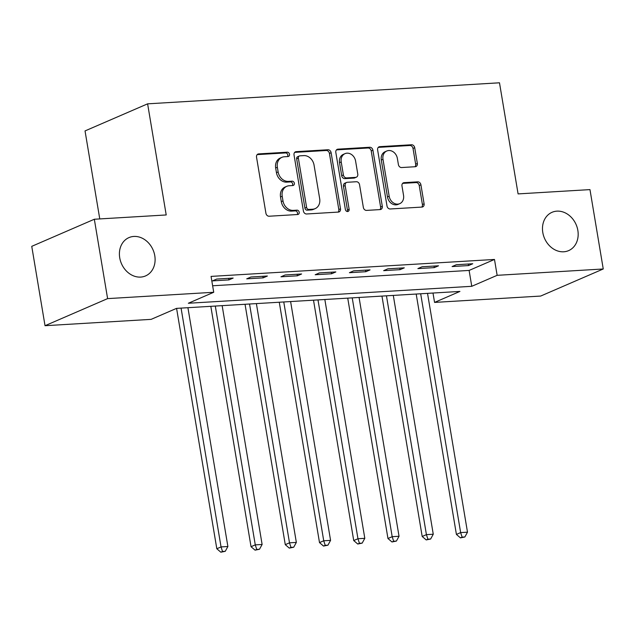 <?xml version="1.0" encoding="UTF-8"?>
<svg xmlns="http://www.w3.org/2000/svg" width="635" height="635" viewBox="0 0 635 635"><rect width="100%" height="100%" fill="white"/><g stroke="black" fill="none" stroke-linecap="round" stroke-linejoin="round"><path stroke-width="0.95" d="M289.504 154.257A2.238 1.849 66.6 0 0 287.258 152.194L258.699 153.9A3.199 2.643 66.6 0 0 257.945 154.075A3.199 2.643 66.6 0 0 256.532 157.178L265.922 213.265A3.199 2.643 66.6 0 0 269.129 216.225L297.688 214.511A2.238 1.849 66.6 0 0 296.958 210.153L293.259 210.376A10.247 8.453 66.6 0 1 282.988 200.914L282.21 196.239A10.247 8.453 66.6 0 1 286.742 186.325A10.247 8.453 66.6 0 1 289.139 185.753L292.838 185.531A2.238 1.849 66.6 0 0 292.108 181.173L288.409 181.396A10.247 8.453 66.6 0 1 278.138 171.934L277.36 167.259A10.247 8.453 66.6 0 1 281.892 157.345A10.247 8.453 66.6 0 1 284.29 156.774L287.988 156.551A2.238 1.849 66.6 0 0 289.504 154.257M287.512 156.583A2.238 1.849 66.6 0 0 285.567 152.924L257.191 154.623M297.212 214.543A2.238 1.849 66.6 0 0 295.267 210.883L291.568 211.106L293.259 210.376M292.362 185.563A2.238 1.849 66.6 0 0 290.417 181.904L286.718 182.126L288.409 181.396M542.798 232.513A20.876 17.224 66.6 0 0 568.619 250.627A20.876 17.224 66.6 0 0 577.85 230.418A20.876 17.224 66.6 0 0 552.037 212.304A20.876 17.224 66.6 0 0 542.798 232.513M119.729 257.81A20.876 17.224 66.6 0 0 145.55 275.923A20.876 17.224 66.6 0 0 154.781 255.715A20.876 17.224 66.6 0 0 128.961 237.601A20.876 17.224 66.6 0 0 119.729 257.81M415.179 166.727A3.199 2.643 66.6 0 0 415.933 166.553A3.199 2.643 66.6 0 0 417.346 163.449L414.711 147.717A3.199 2.643 66.6 0 0 411.504 144.764L379.786 146.661A3.199 2.643 66.6 0 0 379.039 146.836A3.199 2.643 66.6 0 0 377.619 149.931L387.009 206.026A3.199 2.643 66.6 0 0 390.215 208.978L421.934 207.081A3.199 2.643 66.6 0 0 422.68 206.907A3.199 2.643 66.6 0 0 424.101 203.803L420.918 184.801A3.199 2.643 66.6 0 0 417.711 181.84L404.138 182.658A3.199 2.643 66.6 0 0 403.384 182.832A3.199 2.643 66.6 0 0 401.971 185.928L403.542 195.358A8.565 7.064 66.6 0 1 399.756 203.652A8.565 7.064 66.6 0 1 389.168 196.215L382.984 159.29A8.565 7.064 66.6 0 1 386.771 151.003A8.565 7.064 66.6 0 1 397.367 158.432L398.399 164.584A3.199 2.643 66.6 0 0 401.606 167.545L415.179 166.727M45.029 325.707L31.75 246.34L94.329 219.25L166.211 214.955L147.614 103.838L499.491 82.796L518.089 193.905L589.971 189.611L603.25 268.978L540.671 296.061L434.562 302.411L459.93 291.425L176.514 308.38L151.138 319.357L45.029 325.707L107.609 298.617L213.725 292.275L188.349 303.252L471.765 286.306L497.142 275.32L603.25 268.978M94.329 219.25L107.609 298.617M212.638 285.766L469.114 270.431L494.482 259.453L211.066 276.4L213.725 292.275M494.482 259.453L497.142 275.32M331.121 152.718A3.199 2.643 66.6 0 0 327.914 149.757L296.196 151.654A3.199 2.643 66.6 0 0 295.442 151.836A3.199 2.643 66.6 0 0 294.029 154.932L303.411 211.026A3.199 2.643 66.6 0 0 306.626 213.979L338.344 212.082A3.199 2.643 66.6 0 0 339.09 211.907A3.199 2.643 66.6 0 0 340.503 208.804L331.121 152.718L329.43 153.448A3.199 2.643 66.6 0 0 326.215 150.495L294.688 152.376M337.987 149.154L369.705 147.256A3.199 2.643 66.6 0 1 372.92 150.217L382.302 206.304A3.199 2.643 66.6 0 1 380.889 209.407A3.199 2.643 66.6 0 1 380.135 209.582L366.562 210.399A3.199 2.643 66.6 0 1 363.355 207.439L359.545 184.69A3.199 2.643 66.6 0 0 356.338 181.737L347.329 182.277A3.199 2.643 66.6 0 0 346.583 182.451A3.199 2.643 66.6 0 0 345.17 185.555L349.131 209.233A2.238 1.849 66.6 0 1 345.369 209.463L335.82 152.432A3.199 2.643 66.6 0 1 337.241 149.336A3.199 2.643 66.6 0 1 337.987 149.154L336.598 149.757M212.495 280.884L228.925 279.908L233.156 278.074L216.726 279.059L212.495 280.884M246.721 278.836L263.152 277.86L267.383 276.027L250.952 277.011L246.721 278.836M280.956 276.796L297.386 275.812L301.609 273.979L285.178 274.963L280.956 276.796M315.182 274.749L331.613 273.764L335.844 271.931L319.413 272.915L315.182 274.749M349.409 272.701L365.839 271.716L370.07 269.883L353.639 270.867L349.409 272.701M383.643 270.653L400.074 269.669L404.297 267.843L387.866 268.819L383.643 270.653M417.87 268.605L434.3 267.621L438.531 265.795L422.1 266.771L417.87 268.605M452.096 266.557L468.527 265.573L472.757 263.747L456.327 264.731L452.096 266.557M147.614 103.838L85.034 130.921L99.766 218.924M432.991 293.037L434.562 302.411M469.114 270.431L471.765 286.306M228.925 279.908L228.663 278.344M263.152 277.86L262.89 276.296M297.386 275.812L297.124 274.249M331.613 273.764L331.351 272.201M365.839 271.716L365.577 270.153M400.074 269.669L399.812 268.105M434.3 267.621L434.038 266.065M468.527 265.573L468.265 264.017M281.892 157.345L280.202 158.075A10.247 8.453 66.6 0 0 275.669 167.989L277.36 167.259M286.718 182.126A10.247 8.453 66.6 0 1 276.447 172.664L275.669 167.989M286.742 186.325L285.051 187.055A10.247 8.453 66.6 0 0 280.519 196.977L282.21 196.239M291.568 211.106A10.247 8.453 66.6 0 1 281.297 201.644L280.519 196.977M338.161 212.098A3.199 2.643 66.6 0 0 338.812 209.542L329.43 153.448M299.879 155.845A2.238 1.849 66.6 0 0 298.363 158.139L306.602 207.375A2.238 1.849 66.6 0 0 308.848 209.439L312.745 209.209A10.247 8.453 66.6 0 0 315.151 208.637A10.247 8.453 66.6 0 0 319.683 198.723L314.047 165.068A10.247 8.453 66.6 0 0 303.776 155.607L299.879 155.845M299.355 155.964L297.664 156.702A2.238 1.849 66.6 0 0 296.672 158.869L298.363 158.139M315.151 208.637L313.46 209.367A10.247 8.453 66.6 0 1 311.055 209.939L307.157 210.169A2.238 1.849 66.6 0 1 304.911 208.105L296.672 158.869M336.479 149.876L368.014 147.995L369.705 147.256M379.952 209.598A3.199 2.643 66.6 0 0 380.611 207.042L371.221 150.947A3.199 2.643 66.6 0 0 368.014 147.995M346.583 182.451L344.892 183.182A3.199 2.643 66.6 0 0 343.471 186.285L347.44 209.971L349.131 209.233M347.17 211.495A2.238 1.849 66.6 0 0 347.44 209.971M355.6 161.084A8.565 7.064 66.6 0 0 345.003 153.654A8.565 7.064 66.6 0 0 341.217 161.949L343.392 174.958A3.199 2.643 66.6 0 0 346.599 177.911L355.608 177.371A3.199 2.643 66.6 0 0 356.354 177.197A3.199 2.643 66.6 0 0 357.775 174.093L355.6 161.084M345.003 153.654L343.313 154.384A8.565 7.064 66.6 0 0 339.527 162.679L341.217 161.949M356.354 177.197L354.663 177.927A3.199 2.643 66.6 0 1 353.917 178.11L344.908 178.641A3.199 2.643 66.6 0 1 341.701 175.689L339.527 162.679M386.771 151.003L385.08 151.733A8.565 7.064 66.6 0 0 381.294 160.02L382.984 159.29M399.756 203.652L398.066 204.383A8.565 7.064 66.6 0 1 387.477 196.953L381.294 160.02M421.751 207.097A3.199 2.643 66.6 0 0 422.41 204.541L419.227 185.531A3.199 2.643 66.6 0 0 416.02 182.578L402.622 183.372M414.996 166.743A3.199 2.643 66.6 0 0 415.655 164.187L413.02 148.447A3.199 2.643 66.6 0 0 409.813 145.494L378.277 147.376M176.586 308.372L216.813 548.751L221.043 546.918L227.886 546.513L187.92 307.697M181.078 308.102L221.043 546.918L222.52 551.474L220.829 552.204L225.258 551.307L222.52 551.474M227.886 546.513L225.258 551.307M220.829 552.204L216.813 548.751M210.82 306.324L251.039 546.703L255.27 544.87L262.12 544.465L222.155 305.649M215.305 306.054L255.27 544.87L256.746 549.426L255.056 550.156L259.485 549.259L256.746 549.426M262.12 544.465L259.485 549.259M255.056 550.156L251.039 546.703M245.047 304.276L285.274 544.655L289.497 542.83L296.347 542.417L256.381 303.601M249.539 304.014L289.497 542.83L290.973 547.378L289.282 548.108L293.711 547.219L290.973 547.378M296.347 542.417L293.711 547.219M289.282 548.108L285.274 544.655M279.273 302.228L319.5 542.607L323.731 540.782L330.573 540.369L290.608 301.554M283.766 301.966L323.731 540.782L325.207 545.33L323.517 546.068L327.946 545.171L325.207 545.33M330.573 540.369L327.946 545.171M323.517 546.068L319.5 542.607M313.507 300.188L353.727 540.56L357.957 538.734L364.808 538.321L324.842 299.506M317.992 299.918L357.957 538.734L359.434 543.282L357.743 544.02L362.172 543.123L359.434 543.282M364.808 538.321L362.172 543.123M357.743 544.02L353.727 540.56M347.734 298.14L387.961 538.512L392.184 536.686L399.034 536.273L359.069 297.458M352.227 297.871L392.184 536.686L393.66 541.242L391.97 541.972L396.399 541.076L393.66 541.242M399.034 536.273L396.399 541.076M391.97 541.972L387.961 538.512M381.96 296.093L422.188 536.472L426.418 534.638L433.26 534.225L393.295 295.41M386.453 295.823L426.418 534.638L427.895 539.194L426.204 539.925L430.633 539.028L427.895 539.194M433.26 534.225L430.633 539.028M426.204 539.925L422.188 536.472M416.195 294.045L456.414 534.424L460.645 532.59L467.495 532.186L427.53 293.362M420.68 293.775L460.645 532.59L462.121 537.146L460.431 537.877L464.86 536.98L462.121 537.146M467.495 532.186L464.86 536.98M460.431 537.877L456.414 534.424M285.567 152.924L287.258 152.194M295.267 210.883L296.958 210.153M290.417 181.904L292.108 181.173M276.447 172.664L278.138 171.934M281.297 201.644L282.988 200.914M257.302 154.503L258.699 153.9M338.812 209.542L340.503 208.804M294.799 152.257L296.196 151.654M326.215 150.495L327.914 149.757M304.911 208.105L306.602 207.375M307.157 210.169L308.848 209.439M311.055 209.939L312.745 209.209M371.221 150.947L372.92 150.217M380.611 207.042L382.302 206.304M343.471 186.285L345.17 185.555M341.701 175.689L343.392 174.958M344.908 178.641L346.599 177.911M353.917 178.11L355.608 177.371M387.477 196.953L389.168 196.215M402.741 183.261L404.138 182.658M416.02 182.578L417.711 181.84M419.227 185.531L420.918 184.801M422.41 204.541L424.101 203.803M378.397 147.256L379.786 146.661M409.813 145.494L411.504 144.764M413.02 148.447L414.711 147.717M415.655 164.187L417.346 163.449"/></g></svg>
